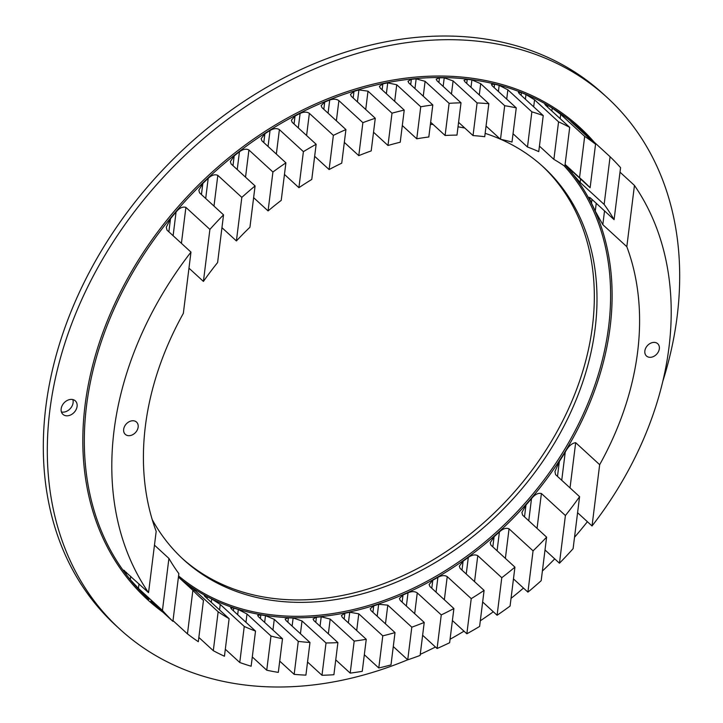 <?xml version="1.0" encoding="UTF-8"?>
<svg xmlns="http://www.w3.org/2000/svg" width="723" height="723" viewBox="0 0 723 723"><rect width="100%" height="100%" fill="white"/><g stroke="black" fill="none" stroke-linecap="round" stroke-linejoin="round"><path stroke-width="1.08" d="M542.16 165.901A266.29 201.825 -47.5 0 1 592.471 326.073A266.29 201.825 -47.5 0 1 426.823 563.497A266.29 201.825 -47.5 0 1 182.169 558.355M123.669 429.308A8.324 6.308 132.5 0 0 125.287 434.351A8.324 6.308 132.5 0 0 132.942 434.568A8.324 6.308 132.5 0 0 138.147 427.13A8.324 6.308 132.5 0 0 136.539 422.087A8.324 6.308 132.5 0 0 128.884 421.871A8.324 6.308 132.5 0 0 123.669 429.308M61.166 408.811A9.155 6.941 132.5 0 0 62.946 414.36A9.155 6.941 132.5 0 0 71.36 414.595A9.155 6.941 132.5 0 0 77.09 406.416A9.155 6.941 132.5 0 0 75.319 400.867A9.155 6.941 132.5 0 0 66.896 400.632A9.155 6.941 132.5 0 0 61.166 408.811M61.437 411.983A9.155 6.941 132.5 0 0 73.095 402.747A9.155 6.941 132.5 0 0 72.824 399.575M644.853 350.944A8.324 6.308 132.5 0 0 646.47 355.987A8.324 6.308 132.5 0 0 654.125 356.204A8.324 6.308 132.5 0 0 659.331 348.766A8.324 6.308 132.5 0 0 657.722 343.723A8.324 6.308 132.5 0 0 650.058 343.506A8.324 6.308 132.5 0 0 644.853 350.944M407.7 659.792A360.596 273.312 -47.5 0 1 119.747 629.082A360.596 273.312 -47.5 0 1 49.824 410.519A360.596 273.312 -47.5 0 1 275.499 88.242A360.596 273.312 -47.5 0 1 607.257 97.623A360.596 273.312 -47.5 0 1 677.171 316.186A360.596 273.312 -47.5 0 1 662.801 381.355M119.747 629.082L115.743 625.413A360.596 273.312 -47.5 0 1 45.829 406.85A360.596 273.312 -47.5 0 1 271.496 84.573A360.596 273.312 -47.5 0 1 603.253 93.954L607.257 97.623M500.958 139.394A266.29 201.825 -47.5 0 1 543.506 167.121A266.29 201.825 -47.5 0 1 595.137 328.522A266.29 201.825 -47.5 0 1 428.486 566.507A266.29 201.825 -47.5 0 1 183.497 559.584A266.29 201.825 -47.5 0 1 152.21 519.584M565.097 164.419L579.539 177.668A282.928 214.442 -47.5 0 1 582.756 180.542A282.928 214.442 -47.5 0 1 590.122 187.745L566.127 165.73L567.926 168.242A282.928 214.442 132.5 0 1 572.056 173.14L580.144 182.422L604.148 204.437A282.928 214.442 -47.5 0 1 614.089 219.665L590.085 197.65L589.1 197.334L591.504 203.235A282.928 214.442 132.5 0 1 595.264 211.107L602.819 224.681L626.823 246.697L634.451 185.422A318.988 241.771 -47.5 0 1 668.983 347.32A318.988 241.771 -47.5 0 1 592.038 525.973L599.665 464.69L575.671 442.675C571.766 443.208 568.296 446.353 565.241 452.119A282.928 214.442 132.5 0 1 559.349 461.446L554.939 471.577L555.589 474.65L579.584 496.665A282.928 214.442 -47.5 0 1 565.404 515.517L541.4 493.502C538.129 492.761 534.83 494.478 531.504 498.653A282.928 214.442 132.5 0 1 525.983 504.997L521.907 512.499L522.602 515.128L546.606 537.144A282.928 214.442 -47.5 0 1 533.059 550.854L509.055 528.829C506.154 527.636 502.937 528.676 499.421 531.929A282.928 214.442 132.5 0 1 494.089 536.719L490.194 542.756L490.926 545.133L514.93 567.148A282.928 214.442 -47.5 0 1 501.78 577.704L477.776 555.689C475.101 554.279 471.947 554.866 468.305 557.433A282.928 214.442 132.5 0 1 463.109 561.165L459.34 566.172L460.09 568.377L484.094 590.393A282.928 214.442 -47.5 0 1 471.233 598.635L447.23 576.62C444.717 575.092 441.608 575.336 437.894 577.343A282.928 214.442 132.5 0 1 432.797 580.253L429.128 584.455L429.896 586.516L453.899 608.531A282.928 214.442 -47.5 0 1 441.265 614.902L417.261 592.887C414.857 591.287 411.785 591.242 408.034 592.752A282.928 214.442 132.5 0 1 403.018 594.966L399.439 598.481L400.226 600.415L424.229 622.431A282.928 214.442 -47.5 0 1 411.803 627.175L387.799 605.16L378.662 604.274A282.928 214.442 132.5 0 1 373.728 605.865L370.221 608.757L371.026 610.583L395.02 632.598A282.928 214.442 -47.5 0 1 382.783 635.842L358.78 613.827L349.733 612.236A282.928 214.442 132.5 0 1 344.871 613.249L341.437 615.553L342.25 617.27L366.254 639.286A282.928 214.442 -47.5 0 1 354.189 641.093L330.185 619.078L321.22 616.8A282.928 214.442 -47.5 0 1 316.43 617.243L313.077 618.96L313.899 620.578L337.903 642.593A282.928 214.442 -47.5 0 1 326.019 642.973L302.015 620.958L293.131 617.984A282.928 214.442 -47.5 0 1 288.414 617.84L285.133 618.969L285.974 620.47L309.977 642.485A282.928 214.442 -47.5 0 1 298.274 641.373L274.27 619.358L265.486 615.644A282.928 214.442 -47.5 0 1 260.849 614.884L257.641 615.372L258.5 616.755L282.503 638.77A282.928 214.442 -47.5 0 1 270.998 636.032L247.004 614.017L238.319 609.498A282.928 214.442 -47.5 0 1 233.764 608.034L230.646 607.799L231.514 609.055L255.517 631.071A282.928 214.442 -47.5 0 1 244.257 626.452L220.253 604.437L211.685 598.969A282.928 214.442 -47.5 0 1 207.239 596.692C204.275 595.11 203.561 595.11 205.124 596.683L204.229 595.589M123.588 570.14L148.549 592.652A318.988 241.771 -47.5 0 1 114.026 430.763A318.988 241.771 -47.5 0 1 190.971 252.101L166.968 230.086L166.299 227.203L170.501 218.698A318.988 241.771 132.5 0 1 176.069 212.029C179.385 207.971 182.657 206.426 185.892 207.384L209.896 229.399A318.988 241.771 -47.5 0 1 223.543 214.858L199.548 192.842L198.834 190.276L202.829 183.461A318.988 241.771 132.5 0 1 208.206 178.328C211.694 175.065 214.903 174.08 217.822 175.364L241.825 197.379A318.988 241.771 -47.5 0 1 255.083 185.938L231.089 163.922L230.357 161.563L234.207 155.87A318.988 241.771 132.5 0 1 239.449 151.776C243.064 149.128 246.218 148.54 248.92 149.995L272.923 172.011A318.988 241.771 -47.5 0 1 285.901 162.838L261.898 140.813L261.148 138.617L264.898 133.764A318.988 241.771 132.5 0 1 270.041 130.474C273.737 128.351 276.855 128.061 279.394 129.625L303.398 151.64A318.988 241.771 -47.5 0 1 316.15 144.284L292.155 122.268L291.387 120.19L295.038 116.042A318.988 241.771 132.5 0 1 300.108 113.421C303.841 111.749 306.932 111.731 309.363 113.348L333.366 135.364A318.988 241.771 -47.5 0 1 345.928 129.571L321.925 107.555L321.139 105.585L324.726 102.051A318.988 241.771 132.5 0 1 329.715 100.018C333.466 98.762 336.52 98.97 338.888 100.633L362.883 122.657A318.988 241.771 -47.5 0 1 375.273 118.256L351.27 96.24L350.474 94.379L353.99 91.396A318.988 241.771 132.5 0 1 358.915 89.905L368.007 91.161L392.002 113.177A318.988 241.771 -47.5 0 1 404.229 110.095L380.226 88.079L379.421 86.317L382.865 83.85A318.988 241.771 132.5 0 1 387.727 82.874L396.737 84.754L420.741 106.769A318.988 241.771 -47.5 0 1 432.806 104.952L408.802 82.937L407.989 81.265L411.369 79.322A318.988 241.771 -47.5 0 1 416.168 78.852L425.106 81.328L449.11 103.344A318.988 241.771 -47.5 0 1 461.012 102.802L437.008 80.786L436.186 79.205L439.503 77.786A318.988 241.771 -47.5 0 1 444.229 77.822L453.095 80.931L477.099 102.946A318.988 241.771 -47.5 0 1 488.838 103.714L464.835 81.699L463.994 80.217L467.248 79.34A318.988 241.771 -47.5 0 1 471.911 79.919L480.687 83.678L504.69 105.694A318.988 241.771 -47.5 0 1 516.258 107.872L492.255 85.847L491.405 84.474L494.586 84.184A318.988 241.771 -47.5 0 1 499.168 85.35L507.862 89.833L531.866 111.848A318.988 241.771 -47.5 0 1 543.235 115.581L519.231 93.565L518.364 92.3L521.464 92.671A318.988 241.771 -47.5 0 1 525.973 94.514L534.559 99.819L558.563 121.835A318.988 241.771 -47.5 0 1 569.706 127.384L545.702 105.368L544.817 104.248L547.817 105.404A318.988 241.771 -47.5 0 1 552.218 108.052L560.687 114.361L584.681 136.376A318.988 241.771 -47.5 0 1 595.553 144.193L571.55 122.178C570.04 120.678 570.7 121.084 573.511 123.398A318.988 241.771 -47.5 0 1 577.785 127.085L610.085 156.737A318.988 241.771 -47.5 0 1 620.569 167.655L614.089 219.665M570.637 121.238L571.55 122.178M634.451 185.422L620.009 172.164M198.852 637.433L213.303 650.691A318.988 241.771 -47.5 0 0 224.446 656.24L229.119 618.698L205.124 596.683M229.119 618.698A282.928 214.442 -47.5 0 1 218.147 611.775L194.144 589.76L185.73 583.09A282.928 214.442 -47.5 0 1 181.41 579.747L181.401 579.801M173.005 620.632L187.456 633.881A318.988 241.771 -47.5 0 0 198.319 641.699L203.461 600.406L197.108 594.586M203.461 600.406A282.928 214.442 -47.5 0 1 200.253 597.541A282.928 214.442 -47.5 0 1 192.878 590.33L178.427 577.081M151.685 601.861A318.988 241.771 132.5 0 1 150.809 601.093L172.914 621.337L178.861 573.637A282.928 214.442 -47.5 0 1 168.92 558.409L154.469 545.16M148.549 592.652L156.186 531.378A282.928 214.442 -47.5 0 1 145.386 426.046A282.928 214.442 -47.5 0 1 183.335 313.384L190.971 252.101M626.823 246.697A282.928 214.442 -47.5 0 1 637.614 352.029A282.928 214.442 -47.5 0 1 599.665 464.69M188.965 268.161L203.416 281.419A282.928 214.442 -47.5 0 1 217.605 262.557L223.543 214.858M221.952 227.673L236.403 240.931A282.928 214.442 -47.5 0 1 249.941 227.23L255.083 185.938M253.628 197.668L268.079 210.926A282.928 214.442 -47.5 0 1 281.229 200.37L285.901 162.838M284.455 174.433L298.906 187.682A282.928 214.442 -47.5 0 1 311.776 179.44L316.15 144.284M314.659 156.295L329.11 169.553A282.928 214.442 -47.5 0 1 341.735 163.172L345.928 129.571M344.329 142.395L358.78 155.644A282.928 214.442 -47.5 0 1 371.206 150.899L375.273 118.256M373.529 132.228L387.98 145.486A282.928 214.442 -47.5 0 1 400.226 142.232L404.229 110.095M402.304 125.54L416.755 138.798A282.928 214.442 -47.5 0 1 428.82 136.981L432.806 104.952M430.655 122.232L445.106 135.481A282.928 214.442 -47.5 0 1 456.99 135.102L461.012 102.802M458.581 122.341L473.032 135.59A282.928 214.442 -47.5 0 1 484.726 136.71L488.838 103.714M486.055 126.046L500.506 139.304A282.928 214.442 -47.5 0 1 512.001 142.051L516.258 107.872M513.032 133.746L527.483 147.004A282.928 214.442 -47.5 0 1 538.752 151.622L543.235 115.581M539.43 146.127L553.881 159.376A282.928 214.442 -47.5 0 1 564.862 166.299L569.706 127.384M566.127 165.73L565.196 164.971M577.587 512.715L592.038 525.973M579.584 496.665L573.104 548.676A318.988 241.771 -47.5 0 1 559.457 563.217L565.404 515.517M545.006 549.959L559.457 563.217M546.606 537.144L541.184 580.696A318.988 241.771 -47.5 0 1 527.917 592.137L533.059 550.854M513.466 578.888L527.917 592.137M514.93 567.148L510.086 606.064A318.988 241.771 -47.5 0 1 497.099 615.246L501.78 577.704M482.648 601.988L497.099 615.246M484.094 590.393L479.611 626.434A318.988 241.771 -47.5 0 1 466.85 633.791L471.233 598.635M452.399 620.542L466.85 633.791M453.899 608.531L449.643 642.711A318.988 241.771 -47.5 0 1 437.081 648.513L441.265 614.902M422.63 635.255L437.081 648.513M424.229 622.431L420.117 655.427A318.988 241.771 -47.5 0 1 407.736 659.819L411.803 627.175M393.285 646.57L407.736 659.819M395.02 632.598L390.998 664.898A318.988 241.771 -47.5 0 1 378.78 667.98L382.783 635.842M364.329 654.731L378.78 667.98M366.254 639.286L362.259 671.315A318.988 241.771 -47.5 0 1 350.194 673.122L354.189 641.093M335.752 659.873L350.194 673.122M337.903 642.593L333.899 674.731A318.988 241.771 -47.5 0 1 321.988 675.273L326.019 642.973M307.546 662.024L321.988 675.273M309.977 642.485L305.91 675.128A318.988 241.771 -47.5 0 1 294.171 674.36L298.274 641.373M279.72 661.111L294.171 674.36M282.503 638.77L278.31 672.381A318.988 241.771 -47.5 0 1 266.742 670.212L270.998 636.032M252.3 656.954L266.742 670.212M255.517 631.071L251.143 666.226A318.988 241.771 -47.5 0 1 239.765 662.494L244.257 626.452M225.314 649.245L239.765 662.494M172.914 621.337A318.988 241.771 -47.5 0 1 162.44 610.429L168.92 558.409M124.546 570.637C123.046 569.715 123.597 570.971 126.191 574.414A318.988 241.771 132.5 0 0 130.285 579.629L138.436 588.414L162.44 610.429M416.755 138.798L420.741 106.769M445.106 135.481L449.11 103.344M473.032 135.59L477.099 102.946M500.506 139.304L504.69 105.694M527.483 147.004L531.866 111.848M553.881 159.376L558.563 121.835M579.539 177.668L584.681 136.376M590.122 187.745L595.553 144.193M604.148 204.437L610.085 156.737M358.78 155.644L362.883 122.657M329.11 169.553L333.366 135.364M298.906 187.682L303.398 151.64M213.303 650.691L218.147 611.775M268.079 210.926L272.923 172.011M187.456 633.881L192.878 590.33M236.403 240.931L241.825 197.379M203.416 281.419L209.896 229.399M387.98 145.486L392.002 113.177M430.384 124.392A266.29 201.825 -47.5 0 1 433.086 124.455M458.021 126.823A266.29 201.825 -47.5 0 1 464.808 128.043M485.142 133.348A266.29 201.825 -47.5 0 1 500.289 139.105M587.392 521.717A360.596 273.312 -47.5 0 1 574.523 537.288M554.722 558.87A360.596 273.312 -47.5 0 1 542.386 571.053M523.497 588.079A360.596 273.312 -47.5 0 1 511.044 598.346M493.312 611.766A360.596 273.312 -47.5 0 1 480.307 620.786M463.994 631.17A360.596 273.312 -47.5 0 1 450.068 639.259M435.454 647.022A360.596 273.312 -47.5 0 1 420.253 654.333M163.073 612.309A320.099 242.612 -47.5 0 1 85.052 405.223A320.099 242.612 -47.5 0 1 296.9 112.933A320.099 242.612 -47.5 0 1 594.27 142.232M579.909 129.001A318.988 241.771 132.5 0 0 579.665 128.766A318.988 241.771 132.5 0 0 286.181 120.479A318.988 241.771 132.5 0 0 86.552 405.567A318.988 241.771 132.5 0 0 148.405 598.915L148.965 599.43M178.572 575.924A281.825 213.601 132.5 0 0 436.385 576.014A281.825 213.601 132.5 0 0 608.649 326.489A281.825 213.601 132.5 0 0 564.094 165.775M565.015 165.052A282.928 214.442 -47.5 0 1 610.149 326.832A282.928 214.442 -47.5 0 1 438.789 576.421A282.928 214.442 -47.5 0 1 180.587 579.06M394.677 101.328L396.737 84.754M386.371 93.719L387.727 82.874M382.124 89.824L382.865 83.85M328.35 633.827L330.185 619.078M320.045 626.217L321.22 616.8M315.797 622.322L316.43 617.243M181.419 243.344L185.892 207.384M173.113 235.725L176.069 212.029M168.866 231.83L170.501 218.698M126.191 574.414L126.444 572.381M138.436 588.414L138.997 583.895M130.285 579.629L130.7 576.276M213.99 206.1L217.822 175.364M205.694 198.482L208.206 178.328M201.446 194.586L202.829 183.461M245.531 177.18L248.92 149.995M237.234 169.562L239.449 151.776M232.987 165.666L234.207 155.87M193.936 591.423L194.144 589.76M185.648 583.705L185.73 583.09M276.349 154.071L279.394 129.625M268.052 146.462L270.041 130.474M263.805 142.558L264.898 133.764M207.022 598.427L207.239 596.692M219.566 609.941L220.253 604.437M211.27 602.322L211.685 598.969M306.597 135.517L309.363 113.348M298.301 127.908L300.108 113.421M294.053 124.013L295.038 116.042M233.421 610.799L233.764 608.034M245.965 622.313L247.004 614.017M237.668 614.695L238.319 609.498M336.376 120.804L338.888 100.633M328.07 113.195L329.715 100.018M323.823 109.29L324.726 102.051M260.397 618.499L260.849 614.884M272.951 630.013L274.27 619.358M264.645 622.395L265.486 615.644M365.721 109.498L368.007 91.161M357.415 101.88L358.915 89.905M353.167 97.985L353.99 91.396M287.871 622.214L288.414 617.84M300.425 633.728L302.015 620.958M292.119 626.109L293.131 617.984M602.819 224.681L604.536 210.899M595.264 211.107L596.24 203.29M591.504 203.235L591.983 199.394M557.487 476.385L559.349 461.446M570.031 487.898L575.671 442.675M561.735 480.289L565.241 452.119M580.144 182.422L580.578 178.979M586.001 135.427L586.082 134.722M572.056 173.14L572.273 171.369M577.695 127.817L577.785 127.085M567.926 168.242L568.025 167.465M573.447 123.922L573.511 123.398M524.5 516.873L525.983 504.997M537.053 528.386L541.4 493.502M528.757 520.768L531.504 498.653M560.153 118.626L560.687 114.361M551.857 111.008L552.218 108.052M547.6 107.112L547.817 105.404M492.824 546.877L494.089 536.719M505.377 558.391L509.055 528.829M497.081 550.772L499.421 531.929M533.682 106.814L534.559 99.819M525.386 99.205L525.973 94.514M521.138 95.309L521.464 92.671M461.997 570.122L463.109 561.165M474.541 581.635L477.776 555.689M466.245 574.017L468.305 557.433M506.706 99.105L507.862 89.833M498.409 91.487L499.168 85.35M494.152 87.591L494.586 84.184M431.794 588.251L432.797 580.253M444.347 599.765L447.23 576.62M436.05 592.155L437.894 577.343M479.286 94.957L480.687 83.678M470.989 87.338L471.911 79.919M466.733 83.443L467.248 79.34M402.124 602.16L403.018 594.966M414.677 613.673L417.261 592.887M406.371 606.055L408.034 592.752M451.459 94.044L453.095 80.931M443.163 86.426L444.229 77.822M438.906 82.53L439.503 77.786M372.923 612.318L373.728 605.865M385.467 623.832L387.799 605.16M377.171 616.222L378.662 604.274M423.253 96.186L425.106 81.328M414.957 88.577L416.168 78.852M410.7 84.681L411.369 79.322M344.148 619.005L344.871 613.249M356.701 630.519L358.78 613.827M348.396 622.91L349.733 612.236M580.226 129.281L579.665 128.766"/></g></svg>
